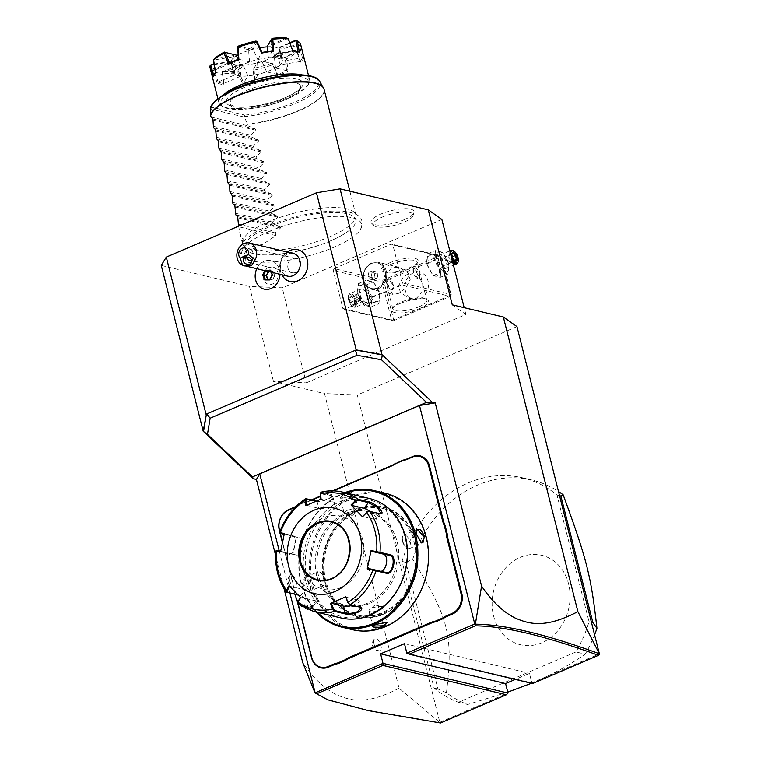 <?xml version="1.0" encoding="UTF-8"?>
<svg xmlns="http://www.w3.org/2000/svg" width="761" height="761" viewBox="0 0 761 761"><rect width="100%" height="100%" fill="white"/><g stroke="black" fill="none" stroke-linecap="round" stroke-linejoin="round"><path stroke-width="0.57" stroke-dasharray="3.81 2.85" d="M441.865 219.453L282.226 287.82L249.437 286.412L161.256 265.446M269.014 231.525A61.803 17.76 -14.2 0 1 336.039 216.371A61.803 17.76 -14.2 0 1 360.314 229.774A61.803 17.76 -14.2 0 1 334.412 247.068A61.803 17.76 -14.2 0 1 245.622 258.788A61.803 17.76 -14.2 0 1 269.014 231.525M404.253 219.672A22.155 6.364 165.8 0 0 413.955 212.595A22.155 6.364 165.8 0 0 403.758 208.704A22.155 6.364 165.8 0 0 380.804 214.098A22.155 6.364 165.8 0 0 371.644 223.306A22.155 6.364 165.8 0 0 404.253 219.672M516.957 326.612L357.318 394.988L439.877 722.541L399.078 688.191L324.528 393.57L273.484 381.432L306.264 382.85L282.226 287.82M249.437 286.412L273.484 381.432M284.072 588.757L275.577 555.188M399.078 688.191C365.784 705.628 350.26 700.367 336.999 694.926C324.757 689.038 313.342 678.279 302.764 662.66M289.608 580.472A6.583 3.034 66.8 0 0 295.125 587.463A6.583 3.034 66.8 0 0 296.562 582.127A6.583 3.034 66.8 0 0 290.036 575.563A6.583 3.034 66.8 0 0 289.608 580.472M373.993 643.911A6.583 3.034 66.8 0 0 379.511 650.902A6.583 3.034 66.8 0 0 380.957 645.566A6.583 3.034 66.8 0 0 374.422 639.012A6.583 3.034 66.8 0 0 373.993 643.911M357.318 394.988L324.528 393.57M440.105 722.141L508.006 693.062M406.85 653.138L531.844 682.855L529.437 673.352L515.302 679.402M532.605 683.521L531.844 682.855L599.744 653.775M575.953 651.93L458.398 702.27A116.956 98.15 103.4 0 1 434.074 688.068L402.036 561.447A116.956 98.15 103.4 0 1 522.588 477.794A116.956 98.15 103.4 0 1 556.995 495.078L589.033 621.699A116.956 98.15 103.4 0 1 575.953 651.93L585.228 654.137C569.96 664.781 553.437 673.904 535.668 681.495L531.482 683.254M452.281 304.857L465.913 314.474L306.264 382.85M465.913 314.474L464.191 307.691M334.117 268.604L391.335 244.1L392.876 244.947L402.493 282.959L401.646 284.823L344.429 309.327L342.888 308.481L333.27 270.469L334.117 268.604L382.85 280.191L440.067 255.686L391.335 244.1M389.803 262.792A19.006 5.46 165.8 0 0 382.688 271.211A19.006 5.46 165.8 0 0 409.913 267.568A19.006 5.46 165.8 0 0 417.837 262.317A19.006 5.46 165.8 0 0 410.493 258.131A19.006 5.46 165.8 0 0 389.803 262.792M342.888 308.481L391.62 320.067L382.003 282.055L333.27 270.469M382.003 282.055L441.19 257.228L441.228 256.2L440.067 255.686M382.85 280.191L382.812 281.218M367.744 290.15A10.873 5.023 66.8 0 0 376.048 301.613A10.873 5.023 66.8 0 0 379.244 292.88A10.873 5.023 66.8 0 0 370.94 281.418A10.873 5.023 66.8 0 0 367.744 290.15M391.62 320.067L393.161 320.914L344.429 309.327M393.161 320.914L450.379 296.41L401.646 284.823M400.105 303.515A19.006 5.46 -14.2 0 1 427.34 299.872A19.006 5.46 -14.2 0 1 420.215 308.291A19.006 5.46 -14.2 0 1 399.525 312.952A19.006 5.46 -14.2 0 1 392.181 308.766A19.006 5.46 -14.2 0 1 400.105 303.515M450.379 296.41L451.225 294.545L402.493 282.959M451.225 294.545L441.608 256.533L392.876 244.947M427.34 264.619A10.873 5.023 66.8 0 0 435.653 276.091A10.873 5.023 66.8 0 0 438.85 267.358A10.873 5.023 66.8 0 0 430.536 255.896A10.873 5.023 66.8 0 0 427.34 264.619M441.19 257.228L450.807 295.239L393.589 319.744L383.972 281.732M393.589 319.744L392.781 320.581M419.967 298.664A13.888 11.653 -76.6 0 0 428.481 284.652A13.888 11.653 -76.6 0 0 419.91 272.257A13.888 11.653 -76.6 0 0 413.432 272.876A13.888 11.653 -76.6 0 0 404.919 286.887A13.888 11.653 -76.6 0 0 413.489 299.282A13.888 11.653 -76.6 0 0 419.967 298.664M410.341 272.134L415.963 271.316L422.013 282.464L421.879 292.234L416.866 297.932L409.542 298.341L400.543 292.719L398.469 286.003L403.14 277.308L410.341 272.134M419.102 306.75A17.541 5.042 -14.2 0 1 392.809 308.852A17.541 5.042 -14.2 0 1 393.228 307.187A17.541 5.042 -14.2 0 1 400.533 302.336A17.541 5.042 -14.2 0 1 425.675 298.978A17.541 5.042 -14.2 0 1 426.826 300.243A17.541 5.042 -14.2 0 1 419.102 306.75M391.782 267.72L386.769 273.418L386.636 283.187L392.676 294.336L398.307 293.518L405.508 288.343L410.179 279.648L408.105 272.933L399.106 267.311L391.782 267.72M390.916 264.333A17.541 5.042 165.8 0 0 383.192 270.84A17.541 5.042 165.8 0 0 384.353 272.105A17.541 5.042 165.8 0 0 409.485 268.747A17.541 5.042 165.8 0 0 416.8 263.896A17.541 5.042 165.8 0 0 417.209 262.231A17.541 5.042 165.8 0 0 390.916 264.333M386.636 283.71L393.256 289.151L393.18 285.261L388.215 278.488L386.636 283.71M419.948 273.798L418.379 279.021L413.404 272.238L413.337 268.357L419.948 273.798M378.198 288.733A13.888 11.653 -76.6 0 0 386.712 274.721A13.888 11.653 -76.6 0 0 378.141 262.326A13.888 11.653 -76.6 0 0 371.663 262.945A13.888 11.653 103.4 0 0 363.149 276.956A13.888 11.653 103.4 0 0 371.72 289.351A13.888 11.653 103.4 0 0 378.198 288.733M377.589 287.905A13.099 10.996 103.4 0 1 371.482 288.486A13.099 10.996 103.4 0 1 363.397 276.795A13.099 10.996 103.4 0 1 371.435 263.572A13.099 10.996 103.4 0 1 377.542 262.992A13.099 10.996 103.4 0 1 385.627 274.683A13.099 10.996 103.4 0 1 377.589 287.905A13.099 10.996 103.4 0 1 371.511 288.486A13.099 10.996 103.4 0 1 363.425 276.804A13.099 10.996 103.4 0 1 371.463 263.582A13.099 10.996 -76.6 0 1 377.57 263.002A13.099 10.996 -76.6 0 1 385.656 274.692A13.099 10.996 -76.6 0 1 377.618 287.905M371.967 273.085L375.401 271.62L377.989 274.274L377.123 278.402L373.68 279.877L371.102 277.223L371.967 273.085L368.866 272.352L372.31 270.878L374.888 273.541L374.031 277.67L370.588 279.144L368.01 276.481L368.866 272.352M375.401 271.62L372.31 270.878M371.102 277.223L368.01 276.481M373.68 279.877L370.588 279.144M377.123 278.402L374.031 277.67M377.989 274.274L374.888 273.541M419.501 273.874A5.85 2.702 -113.2 0 1 417.076 278.279A5.85 2.702 -113.2 0 1 413.309 272.4A5.85 2.702 -113.2 0 1 413.147 269.099A5.85 2.702 -113.2 0 1 416.162 268.281A5.85 2.702 -113.2 0 1 419.501 273.874M387.083 283.634A5.85 2.702 66.8 0 0 390.422 289.228A5.85 2.702 66.8 0 0 393.437 288.409A5.85 2.702 66.8 0 0 393.275 285.109A5.85 2.702 66.8 0 0 389.508 279.23A5.85 2.702 66.8 0 0 387.083 283.634M440.286 277.327L441.104 267.32L434.788 255.61L427.644 253.908L426.816 263.924L433.133 275.634L440.286 277.327L448.086 273.989L448.904 263.981L442.588 252.272L435.444 250.569L434.617 260.576L440.942 272.286L448.086 273.989M441.104 267.32L448.904 263.981M434.788 255.61L442.588 252.272M433.133 275.634L440.942 272.286M426.816 263.924L434.617 260.576M427.644 253.908L435.444 250.569M448.381 263.277A10.873 5.023 66.8 0 0 440.077 251.815A10.873 5.023 66.8 0 0 436.881 260.538A10.873 5.023 66.8 0 0 445.185 272A10.873 5.023 66.8 0 0 448.381 263.277M438.764 260.985A7.306 3.377 66.8 0 0 445.508 268.623A7.306 3.377 66.8 0 0 446.498 262.83A7.306 3.377 66.8 0 0 439.753 255.192A7.306 3.377 66.8 0 0 438.764 260.985M449.998 251.615A7.306 3.377 -113.2 0 0 450.084 256.134A7.306 3.377 66.8 0 0 452.424 261.194M458.027 262.098A7.306 3.377 66.8 0 0 457.827 257.979A7.306 3.377 -113.2 0 0 453.109 250.626M451.33 256.876A6.583 3.034 66.8 0 1 451.073 255.972A6.583 3.034 -113.2 0 1 450.883 255.097M452.785 258.645L455.183 260.842M452.957 253.08L447.097 255.544L445.623 257.085L446.64 261.09L445.623 257.085L451.454 254.583L451.568 253.832L452.472 258.597L446.488 260.994L449.133 263.572L446.64 261.09L446.831 260.11L449.133 263.572L454.954 261.08L455.772 261.613M454.64 260.31L450.598 262.031L449.589 258.027L447.097 255.544L446.831 260.11L452.415 256.809M449.133 263.572L450.598 262.031L446.831 260.11M365.48 290.188L371.806 301.898L378.949 303.601L379.768 293.584L373.451 281.874L366.307 280.181L365.48 290.188L357.68 293.527L363.996 305.237L371.14 306.94L371.967 296.923L365.651 285.223L358.507 283.52L357.68 293.527M358.507 283.52L366.307 280.181M369.713 296.971A10.873 5.023 66.8 0 0 361.399 285.508A10.873 5.023 66.8 0 0 358.203 294.231A10.873 5.023 66.8 0 0 366.507 305.694A10.873 5.023 66.8 0 0 369.713 296.971M367.82 296.524A7.306 3.377 -113.2 0 1 366.831 302.317A7.306 3.377 -113.2 0 1 360.086 294.678A7.306 3.377 -113.2 0 1 361.075 288.885A7.306 3.377 -113.2 0 1 367.82 296.524M363.996 305.237L371.806 301.898M371.14 306.94L378.949 303.601M371.967 296.923L379.768 293.584M365.651 285.223L373.451 281.874M356.5 301.366A7.306 3.377 -113.2 0 1 355.511 307.168A7.306 3.377 -113.2 0 1 353.475 306.883A7.306 3.377 -113.2 0 1 348.766 299.53A7.306 3.377 66.8 0 1 348.557 295.401A7.306 3.377 66.8 0 1 349.756 293.727A7.306 3.377 66.8 0 1 356.5 301.366M352.79 306.493A6.583 3.034 -113.2 0 0 355.52 301.537A6.583 3.034 66.8 0 0 351.763 295.239A6.583 3.034 66.8 0 0 348.367 296.162A6.583 3.034 66.8 0 0 348.557 299.882A6.583 3.034 -113.2 0 0 352.79 306.493L353.475 306.883M355.026 303.677L353.256 305.522L350.269 302.545L349.052 297.732L350.821 295.886L353.798 298.864L355.13 302.926L353.665 304.457L351.173 301.984L350.155 297.97L351.63 296.429L354.122 298.911L355.026 303.677L355.13 302.926L360.961 300.424L359.763 297.399L359.487 301.965L360.961 300.424L360.105 296.505L357.461 293.936L351.63 296.429L350.821 295.886L351.63 296.429M353.798 298.864L359.943 296.41L359.763 297.399L359.943 296.41L357.461 293.936L359.763 297.399L355.986 295.468L350.155 297.97L349.052 297.732M350.269 302.545L357.004 299.482L359.763 297.399M353.256 305.522L353.665 304.457L353.256 305.522M357.461 293.936L355.986 295.468L357.004 299.482L359.487 301.965L353.665 304.457M289.931 593.133L279.277 551.05M294.992 594.331L293.955 590.232A30.117 25.275 -76.6 0 0 293.042 584.543L282.388 542.431M297.722 602.198A30.697 25.76 103.4 0 1 298.008 603.216L297.836 603.502A30.117 25.275 -76.6 0 0 297.627 602.702M297.836 603.502L298.017 604.205M332.595 490.845L320.543 496.001M311.306 499.958L310.06 500.491A30.117 25.275 -76.6 0 1 305.104 502.013L297.97 505.466A30.697 25.76 103.4 0 1 295.411 507.045M296.295 506.16A30.117 25.275 -76.6 0 0 298.093 505.009M279.782 532.139L280.096 533.385M263.011 275.644A8.951 7.515 -76.6 0 0 269.993 284.519A8.951 7.515 -76.6 0 0 278.155 275.625A8.951 7.515 -76.6 0 0 271.182 266.759A8.951 7.515 -76.6 0 0 263.011 275.644M288.999 250.978A16.361 13.727 -76.6 0 0 280.609 271.344A16.361 13.727 -76.6 0 0 282.93 276.49M256.771 268.814A14.621 12.271 103.4 0 1 270.954 260.7A14.621 12.271 103.4 0 0 255.22 274.94A14.621 12.271 -76.6 0 0 264.2 289.142M279.962 274.331A14.621 12.271 103.4 0 0 270.954 260.7L270.954 260.7A14.621 12.271 103.4 0 1 279.981 274.331M271.411 272.295L270.383 269.879L265.427 269.889L265.76 270.954M267.748 279.439L268.024 280.077L272.409 280.067L274.892 275.615L272.999 271.163L270.374 270.536L270.383 269.879L270.374 270.536L265.989 270.545L268.386 271.572M268.091 279.439L272.362 279.81L274.892 275.615L272.238 274.93M274.702 275.634L272.923 271.458L268.7 271.648M268.804 271.458L272.923 271.458M265.389 279.449L268.252 279.82M269.736 279.439L272.362 279.81M293.09 253.403A11.691 9.817 103.4 0 0 283.349 257.275A11.691 9.817 103.4 0 0 280.847 268.871A11.691 9.817 -76.6 0 0 287.677 276.157M245.974 252.956A4.385 3.491 20.1 0 1 246.136 251.777A4.385 3.491 20.1 0 1 247.886 250.017A4.385 3.491 20.1 0 1 252.148 250.312C249.589 249.304 247.534 250.188 245.974 252.956L246.25 257.189M251.577 260.1L253.166 258.084L253.223 253.565L252.148 250.312M256.505 252.757A7.306 6.136 -76.6 0 0 252.233 248.2A7.306 6.136 -76.6 0 0 246.145 250.616A7.306 6.136 -76.6 0 0 244.585 257.865A7.306 6.136 -76.6 0 0 248.857 262.421A7.306 6.136 -76.6 0 0 254.945 260.005A7.306 6.136 -76.6 0 0 256.505 252.757M287.991 268.186A7.306 6.136 -76.6 0 0 292.262 272.742A7.306 6.136 -76.6 0 0 298.341 270.326A7.306 6.136 -76.6 0 0 299.91 263.078A7.306 6.136 -76.6 0 0 295.639 258.521A7.306 6.136 -76.6 0 0 289.551 260.937A7.306 6.136 -76.6 0 0 287.991 268.186M404.443 643.635L529.437 673.352M439.877 722.541L440.524 722.95M326.25 699.197L367.306 710.108L439.097 722.379M282.493 541.918L293.204 584.267A30.697 25.76 103.4 0 1 294.136 590.013L295.239 594.389M279.915 531.749L280.352 533.451M305.104 502.013L297.97 505.466M311.896 500.101L309.889 500.957A30.697 25.76 103.4 0 1 304.885 502.498M333.47 490.864L320.581 496.381M298.008 603.216L298.302 604.415M324.215 581.49A56.428 47.353 103.4 0 1 356.966 509.385A56.428 47.353 103.4 0 1 416.238 542.079A56.428 47.353 103.4 0 1 383.487 614.184A56.428 47.353 103.4 0 1 324.215 581.49M416.077 542.355A55.848 46.868 -76.6 0 0 357.413 510.003A55.848 46.868 -76.6 0 0 325.004 581.356A55.848 46.868 -76.6 0 0 383.658 613.718A55.848 46.868 -76.6 0 0 416.077 542.355M357.651 510.954A54.821 46.002 -76.6 0 0 324.015 566.279A54.821 46.002 -76.6 0 0 357.86 615.192A54.821 46.002 -76.6 0 0 383.42 612.767A54.821 46.002 -76.6 0 0 417.057 557.442A54.821 46.002 -76.6 0 0 383.221 508.519A54.821 46.002 -76.6 0 0 357.651 510.954M356.576 510.698A54.821 46.002 -76.6 0 0 322.93 566.022A54.821 46.002 -76.6 0 0 356.776 614.936A54.821 46.002 -76.6 0 0 382.336 612.51A54.821 46.002 103.4 0 0 415.972 557.176A54.821 46.002 103.4 0 0 382.136 508.262A54.821 46.002 103.4 0 0 356.576 510.698M385.732 625.951A69.299 58.15 -76.6 0 0 425.96 537.409A69.299 58.15 -76.6 0 0 353.171 497.256A69.299 58.15 -76.6 0 0 312.952 585.799A69.299 58.15 -76.6 0 0 385.732 625.951M385.218 493.223A70.174 58.892 -76.6 0 0 352.505 496.334A70.174 58.892 -76.6 0 0 309.442 567.154A70.174 58.892 -76.6 0 0 352.762 629.766M351.344 496.058L354.797 493.956L351.601 492.472L342.983 494.07L340.253 498.084L351.173 496.524L354.474 494.136L343.43 494.688L340.3 497.723L340.957 498.407L351.173 496.524M344.781 492.624A70.174 58.892 -76.6 0 0 341.832 493.794A70.174 58.892 -76.6 0 0 316.376 612.101M372.833 626.141L376.134 623.925L386.655 622.213M302.26 583.735L307.035 591.154L310.964 590.317L310.612 585.723L306.017 577.675L302.26 583.735L303.04 583.601L310.117 591.107L311.106 589.661L310.783 585.447L306.559 578.037L304.362 577.666L303.04 583.601M352.314 515.425L345.399 513.922A7.306 2.102 -14.2 0 0 355.149 512.277A7.306 2.102 165.8 0 0 357.68 510.812A7.306 2.102 165.8 0 0 358.374 509.556A7.306 2.102 165.8 0 0 347.416 510.431A7.306 2.102 -14.2 0 0 344.2 513.142L340.3 497.723M345.399 513.922A7.306 2.102 -14.2 0 1 344.2 513.142M345.827 492.871A69.299 58.15 -76.6 0 0 341.565 494.498A69.299 58.15 -76.6 0 0 300.719 547.92A69.299 58.15 -76.6 0 0 317.423 612.348M369.19 603.644A48.247 40.485 103.4 0 1 346.693 605.785A48.247 40.485 103.4 0 1 316.909 562.731A48.247 40.485 103.4 0 1 346.512 514.046A48.247 40.485 103.4 0 1 369.009 511.906A48.247 40.485 103.4 0 1 398.793 554.95A48.247 40.485 103.4 0 1 369.19 603.644M367.487 603.235A48.247 40.485 103.4 0 1 344.99 605.375A48.247 40.485 103.4 0 1 315.216 562.331A48.247 40.485 103.4 0 1 344.819 513.646A48.247 40.485 103.4 0 1 367.306 511.506A48.247 40.485 103.4 0 1 397.09 554.55A48.247 40.485 103.4 0 1 367.487 603.235M370.236 614.098A59.938 50.302 -76.6 0 0 405.023 537.513A59.938 50.302 -76.6 0 0 342.07 502.783A59.938 50.302 -76.6 0 0 307.273 579.368A59.938 50.302 -76.6 0 0 370.236 614.098M369.58 498.522A61.403 51.529 -76.6 0 0 340.947 501.242A61.403 51.529 -76.6 0 0 303.278 563.207A61.403 51.529 -76.6 0 0 341.175 617.989M316.167 501.118L316.405 501.176C319.772 501.47 323.929 500.538 328.885 498.369L333.042 495.934L331.806 494.574L321.561 492.139L320.533 493.138M315.958 501.204L317.09 501.47C320.257 501.737 324.129 500.862 328.714 498.845L332.7 496.105L321.142 492.909M380.186 513.713L369.599 511.202M350.07 604.814L360.467 607.288M276.528 551.135L289.551 554.369L292.995 552.847L295.848 538.598L293.413 535.877L280.362 532.767M297.884 604.11L311.515 607.411L313.151 606.945L307.929 600.933L299.967 595.511L298.169 595.083M297.637 602.864L311.439 606.546L312.98 606.137L308.148 600.581L300.719 595.492L297.912 594.826M289.675 586.303L305.113 589.775A8.771 2.245 37.5 0 1 313.58 594.95A8.771 2.245 37.5 0 1 317.432 600.638A8.771 2.245 37.5 0 1 315.834 600.819L311.439 606.546L311.515 607.411M277.071 550.631L290.264 553.827L293.375 552.391L296.019 539.159L293.746 536.629L284.167 534.355M306.578 505.275L318.84 508.405A8.771 2.521 165.8 0 0 328.704 507.168A8.771 2.521 165.8 0 0 334.498 503.192A8.771 2.521 165.8 0 0 333.147 502.279L320.885 499.159M369.494 511.183A8.771 2.245 -142.5 0 1 376.295 519.202A8.771 2.245 -142.5 0 1 374.697 519.383L362.455 516.472M381.061 571.33A8.771 4.766 -78.9 0 1 380.015 571.34A8.771 4.766 -78.9 0 1 379.91 571.311L367.677 568.4M345.637 597.109L357.879 600.02A8.771 2.521 -14.2 0 1 359.23 600.933A8.771 2.521 -14.2 0 1 352.153 605.309M289.085 585.666L289.779 586.132M315.834 600.819L300.547 597.48M280.533 551.887L280.638 551.306M280.98 551.364L296.314 555.016A8.771 4.766 101.1 0 0 296.41 555.035A8.771 4.766 101.1 0 0 302.764 547.435A8.771 4.766 101.1 0 0 299.901 537.837L284.224 534.136M284.367 533.518L284.557 534.193M306.597 505.494L305.779 505.627M317.879 579.844L317.917 579.853A29.679 24.904 -76.6 0 0 317.917 579.853A29.679 24.904 -76.6 0 0 331.758 578.541A29.679 24.904 -76.6 0 0 348.976 540.624A29.679 24.904 -76.6 0 0 331.644 522.113A29.679 24.904 -76.6 0 0 331.625 522.103L331.644 522.113M300.443 560.762A37.574 31.534 -76.6 0 0 300.738 562.807A37.574 31.534 -76.6 0 0 301.385 565.823A37.574 31.534 -76.6 0 0 340.842 587.587A37.574 31.534 -76.6 0 0 362.655 539.587A37.574 31.534 -76.6 0 0 339.396 515.872A37.574 31.534 -76.6 0 0 308.633 529.599A37.574 31.534 -76.6 0 0 307.444 531.302M324.861 580.805L324.319 577.076L321.989 574.098A7.306 3.377 66.8 0 1 324.605 579.521A7.306 3.377 -113.2 0 1 324.861 580.805A7.306 3.377 -113.2 0 1 323.615 585.323A7.306 3.377 -113.2 0 1 316.871 577.685A7.306 3.377 66.8 0 1 317.86 571.882L304.362 577.666M321.989 574.098A7.306 3.377 66.8 0 0 317.86 571.882M374.992 605.014L381.898 606.527A7.306 2.102 -14.2 0 0 372.148 608.172A7.306 2.102 165.8 0 0 369.618 609.628A7.306 2.102 165.8 0 0 368.933 610.883A7.306 2.102 165.8 0 0 379.882 610.018A7.306 2.102 -14.2 0 0 383.106 607.297L387.007 622.726M381.898 606.527A7.306 2.102 -14.2 0 1 383.106 607.297M374.992 605.024L369.618 609.628M421.004 542.574L416.524 535.002L416.286 530.484M402.988 543.373L402.445 539.644A7.306 3.377 -113.2 0 0 402.702 540.928A7.306 3.377 66.8 0 0 405.318 546.35A7.306 3.377 66.8 0 0 409.447 548.567A7.306 3.377 66.8 0 0 410.436 542.764A7.306 3.377 -113.2 0 0 403.691 535.126L417.19 529.342M402.445 539.644A7.306 3.377 -113.2 0 1 403.691 535.126M507.768 692.13L467.682 704.477A116.956 98.15 103.4 0 1 446.45 692.719L437.936 688.99L405.898 562.369L412.69 559.287A116.956 98.15 103.4 0 1 477.337 485.185A116.956 98.15 103.4 0 1 531.863 480.001A116.956 98.15 103.4 0 1 558.736 491.692M458.398 702.27L467.682 704.477M594.807 634.246A116.956 98.15 103.4 0 1 585.228 654.137M589.033 621.699L591.792 622.355M556.995 495.078L559.754 495.734M402.036 561.447L405.898 562.369M434.074 688.068L437.936 688.99M541.918 642.722A45.964 38.573 103.4 0 1 493.632 616.087A45.964 38.573 103.4 0 1 520.315 557.347A45.964 38.573 103.4 0 1 568.6 583.982A45.964 38.573 103.4 0 1 541.918 642.722M446.45 692.719C453.214 634.94 449.161 618.931 412.69 559.287M330.559 240.904A57.189 16.428 165.8 0 0 349.118 230.516A57.189 16.428 165.8 0 0 355.882 221.013A57.189 16.428 165.8 0 0 327.021 212.719A57.189 16.428 165.8 0 0 270.041 226.521A57.189 16.428 165.8 0 0 245.356 248.98A57.189 16.428 165.8 0 0 255.829 254.126A57.189 16.428 165.8 0 0 330.559 240.904M330.112 236.604A58.473 16.799 -14.2 0 1 242.987 244.852A58.473 16.799 -14.2 0 1 242.474 243.596A58.473 16.799 -14.2 0 1 268.224 221.889A58.473 16.799 -14.2 0 1 355.863 214.906A58.473 16.799 -14.2 0 1 356.005 216.257A58.473 16.799 -14.2 0 1 330.112 236.604M235.796 214.83L272.923 223.658L280.219 226.826L280.514 227.986L275.263 232.895L275.948 235.606L262.678 244.395L252.481 246.44L244.814 242.892L239.886 233.342L238.65 226.122M272.923 223.658L272.514 222.041L277.765 217.123L277.48 215.972L270.174 212.795L269.765 211.178L275.016 206.26L274.731 205.109L267.425 201.941L267.016 200.314L272.267 195.406L271.981 194.245L264.676 191.078L264.267 189.46L269.527 184.543L269.232 183.391L261.927 180.214L261.518 178.597L266.778 173.679L266.483 172.528L259.178 169.361L258.769 167.734L264.029 162.825L263.734 161.665L256.438 158.497L256.019 156.88L261.28 151.962L260.985 150.811L253.689 147.634L253.28 146.017L258.531 141.099L258.236 139.948L250.94 136.78L250.531 135.154L255.782 130.245L255.487 129.094L248.191 125.917L247.82 124.471A58.473 16.799 165.8 0 0 298.341 111.077A58.473 16.799 165.8 0 0 324.091 89.379M210.721 108.747L211.853 107.301L244.842 115.149L244.281 117.08L247.82 124.471M211.063 117.089L248.191 125.917M295.097 82.635A36.547 10.502 165.8 0 0 253.984 87.772A36.547 10.502 165.8 0 0 229.87 104.362A36.547 10.502 165.8 0 0 235.501 108.157A36.547 10.502 165.8 0 0 276.614 103.03A36.547 10.502 165.8 0 0 300.728 86.431A36.547 10.502 165.8 0 0 295.097 82.635M240.628 86.982A45.318 13.023 -14.2 0 1 289.979 75.872A45.318 13.023 -14.2 0 1 307.482 85.86A45.318 13.023 -14.2 0 1 288.59 98.388A45.318 13.023 -14.2 0 1 223.658 107.073A45.318 13.023 -14.2 0 1 240.628 86.982M302.45 74.997A46.782 13.441 -14.2 0 1 309.622 79.848A46.782 13.441 -14.2 0 1 308.519 84.29A46.782 13.441 -14.2 0 1 289.018 97.208A46.782 13.441 -14.2 0 1 221.993 106.179A46.782 13.441 -14.2 0 1 218.911 102.802A46.782 13.441 -14.2 0 1 222.916 95.125M286.659 58.825L285.537 58.217L285.584 57.246L275.016 54.735A25.988 7.467 165.8 0 0 276.538 53.708L295.534 50.549L297.323 51.643A46.782 13.441 165.8 0 1 286.659 58.825L287.962 71.334A46.782 13.441 -14.2 0 1 283.044 73.589A46.782 13.441 -14.2 0 1 277.67 75.739L272.676 64.809A46.782 13.441 165.8 0 1 254.174 70.126L253.318 69.422L257.522 62.44L258.302 74.274L254.155 81.313L243.558 83.073L247.924 75.995A25.142 7.22 -14.2 0 1 240.961 76.148L223.877 83.501A45.907 13.194 -14.2 0 1 217.979 82.102L217.151 83.101A46.782 13.441 165.8 0 0 223.839 84.69L222.374 73.17A46.782 13.441 165.8 0 0 237.879 72.828L242.902 84.271A46.782 13.441 165.8 0 0 254.906 82.274L254.174 70.126M297.323 51.643L301.08 62.507A46.782 13.441 165.8 0 0 303.639 58.264L300.795 45.888A46.782 13.441 165.8 0 0 300.69 44.557M209.988 67.51A46.782 13.441 165.8 0 0 213.299 71.011L217.151 83.101M223.839 84.69L223.877 83.501M298.188 51.681L280.99 59.006A25.142 7.22 -14.2 0 1 282.464 60.718A25.142 7.22 -14.2 0 1 282.521 61.175L302.536 57.817L300.272 61.565L280.314 64.847A25.142 7.22 -14.2 0 1 275.52 68.071L286.735 70.678A45.907 13.194 -14.2 0 1 277.651 74.568L266.616 71.886A25.142 7.22 -14.2 0 1 258.302 74.274M272.609 50.702L268.243 57.788A25.142 7.22 -14.2 0 1 275.206 57.636L292.291 50.283A45.907 13.194 -14.2 0 1 292.595 50.321M238.516 59.215L249.551 61.898A25.142 7.22 -14.2 0 1 257.865 59.51L262.012 52.471M215.468 72.714L235.853 68.937A25.142 7.22 -14.2 0 1 240.647 65.712L229.432 63.106M217.979 82.102L235.187 74.778A25.142 7.22 -14.2 0 1 233.713 73.056A25.142 7.22 -14.2 0 1 233.646 72.599L213.641 75.957L214.659 73.798M237.822 75.567A24.856 7.144 -14.2 0 1 233.988 72.989A24.856 7.144 -14.2 0 1 250.388 61.708A24.856 7.144 -14.2 0 1 278.345 58.217A24.856 7.144 -14.2 0 1 282.179 60.794A24.856 7.144 -14.2 0 1 265.779 72.076A24.856 7.144 -14.2 0 1 237.822 75.567M222.374 73.17L222.393 72.076L239.401 64.932L240.961 76.148M223.896 83.453L222.45 72.19M222.393 72.076L239.591 64.324L239.401 64.932M239.591 64.324A25.988 7.467 165.8 0 0 241.808 64.266L237.755 70.982A45.318 13.023 -14.2 0 1 223.296 71.296M237.755 70.982L238.478 71.724L237.879 72.828M243.558 83.073L242.902 84.271M247.924 75.995L243.025 64.847L238.811 71.829L243.691 83.025M254.906 82.274L254.155 81.313M254.069 81.303L253.318 69.422M253.48 69.241L257.522 62.44M258.264 61.536A25.988 7.467 165.8 0 0 260.899 60.775L271.477 63.287A45.318 13.023 -14.2 0 1 254.222 68.243M271.477 63.287L272.676 63.724L272.676 64.809M277.651 74.568L277.67 75.739M266.616 71.886L261.851 61.194L272.847 63.81L277.689 74.511M287.962 71.334L286.735 70.678M285.537 58.217L274.283 55.867L275.52 68.071M286.593 70.706L285.28 58.483M295.534 50.549A45.318 13.023 -14.2 0 1 285.584 57.246M300.272 61.565L301.08 62.507M280.314 64.847L276.776 54.193L296.543 50.911L300.205 61.546M303.639 58.264L302.536 57.817M300.795 45.888L299.796 45.47L279.867 49.075L282.521 61.175M302.412 57.874L299.625 45.784M299.796 45.47L299.035 44.737L280.038 47.895L279.867 49.075M295.943 40.285A45.318 13.023 -14.2 0 1 299.035 44.737M287.896 38.469L270.992 46.021L275.206 57.636M292.272 50.331L287.943 38.763M237.546 47.134L248.543 49.75L249.551 61.898M248.771 50.388A25.142 7.22 -14.2 0 1 253.042 49.161L257.865 59.51M257.075 41.532L253.042 49.161M255.772 41.104L251.729 47.81L252.871 48.514M251.729 47.81A25.988 7.467 165.8 0 0 249.085 48.571L238.516 46.06M248.543 49.75L249.085 48.571M267.729 51.415L268.243 57.788M267.349 46.782A25.142 7.22 -14.2 0 1 270.926 46.706M286.688 38.05L270.393 45.023L270.992 46.021M270.393 45.023A25.988 7.467 165.8 0 0 268.186 45.08L272.229 38.364M267.368 46.098L268.186 45.08M289.96 43.272L279.068 47.943L280.99 59.006M278.878 48.599A25.142 7.22 -14.2 0 1 279.668 49.712M280.038 47.895A25.988 7.467 165.8 0 0 279.553 47.201L289.789 42.825M279.068 47.943L279.553 47.201M276.624 54.763A25.142 7.22 -14.2 0 1 274.169 56.419M275.016 54.735L274.283 55.867M276.776 54.193L276.538 53.708M261.898 61.679A25.142 7.22 -14.2 0 1 257.627 62.897M261.851 61.194L260.899 60.775M243.33 65.275A25.142 7.22 -14.2 0 1 239.753 65.351M243.025 64.847L241.808 64.266M215.896 72.219L215.496 72.913M235.853 68.937L233.617 56.752L213.851 60.043L215.962 72.238M212.947 77.146L213.641 75.957M213.755 75.91L213.622 75.434M213.974 64.105L229.946 61.451A25.988 7.467 165.8 0 0 230.431 62.145L214.145 69.118A45.318 13.023 -14.2 0 1 210.949 64.609M214.145 69.118L213.299 71.011M235.187 74.778L231.325 63.011L214.374 70.269L218.122 82.083M231.791 63.467A25.142 7.22 -14.2 0 1 231.639 63.315A25.142 7.22 -14.2 0 1 231.002 62.345L233.646 72.599M214.06 64.618L230.526 61.879L231.002 62.345M229.946 61.451L230.526 61.879M231.325 63.011L230.431 62.145L231.325 63.011M238.041 59.396L240.647 65.712M234.046 57.294A25.142 7.22 -14.2 0 1 236.509 55.639M234.968 54.611A25.988 7.467 165.8 0 0 233.446 55.639L214.45 58.797M233.617 56.752L233.446 55.639M282.179 60.794L279.43 49.931A24.856 7.144 165.8 0 1 263.03 61.222A24.856 7.144 165.8 0 1 235.073 64.714A24.856 7.144 -14.2 0 1 231.239 62.126A24.856 7.144 -14.2 0 1 236.557 55.753M238.136 54.849A24.856 7.144 -14.2 0 1 259.939 47.753M267.349 46.887A24.856 7.144 -14.2 0 1 275.606 47.353A24.856 7.144 165.8 0 1 279.43 49.931M213.403 126.326L250.531 135.154M213.812 127.953L250.94 136.78M216.143 137.189L253.28 146.017M216.562 138.816L253.689 147.634M218.892 148.053L256.019 156.88M219.301 149.67L256.438 158.497M221.641 158.906L258.769 167.734M222.05 160.533L259.178 169.361M224.39 169.77L261.518 178.597M224.799 171.396L261.927 180.214M227.139 180.633L264.267 189.46M227.549 182.25L264.676 191.078M229.889 191.487L267.016 200.314M230.298 193.113L267.425 201.941M232.638 202.35L269.765 211.178M233.047 203.977L270.174 212.795M235.387 213.213L272.514 222.041M238.136 224.067L275.263 232.895M275.948 235.606L238.821 226.778M382.393 217.028A20.471 5.879 -14.2 0 1 403.587 212.043A20.471 5.879 -14.2 0 1 413.014 215.639A20.471 5.879 -14.2 0 1 404.043 222.174A20.471 5.879 -14.2 0 1 373.927 225.532A20.471 5.879 -14.2 0 1 382.393 217.028M452.928 253.052L451.454 254.583M265.427 269.889L264.942 270.754M271.087 272.219L270.374 270.536M342.983 494.07L343.43 494.688M331.806 494.574L331.387 495.344L333.147 502.279M379.844 513.646L379.092 513.656L374.697 519.383M360.314 607.249L359.63 606.945L357.879 600.02M286.621 592.343A61.403 51.529 103.4 0 1 276.214 551.202L276.823 550.631M280.409 533.461L280.067 532.71A61.403 51.529 103.4 0 1 306.15 498.74M313.913 611.511A61.403 51.529 103.4 0 1 298.169 604.234L298.093 603.368M299.967 595.511L300.719 595.492L305.113 589.775M289.551 554.369L290.169 553.808L296.314 555.016M293.413 535.877L293.746 536.629L299.901 537.837M316.405 501.176L317.09 501.47L318.84 508.405M328.885 498.369L328.714 498.845M323.815 88.58A58.426 16.79 -14.2 0 1 247.686 124.11M244.176 116.699A56.419 16.209 165.8 0 0 299.244 101.784A56.419 16.209 165.8 0 0 319.753 81.351M244.281 117.08L210.721 109.099M244.842 115.149A55.001 15.8 165.8 0 0 316.814 87.848A55.001 15.8 165.8 0 0 273.228 77.489A55.001 15.8 165.8 0 0 211.853 107.301M296.8 78.897A39.477 11.339 165.8 0 0 243.729 87.715A39.477 11.339 165.8 0 0 232.428 106.464A39.477 11.339 165.8 0 0 285.499 97.646A39.477 11.339 165.8 0 0 296.8 78.897M255.487 129.094L212.909 118.963M255.782 130.245L213.194 120.114M258.236 139.948L215.658 129.827M258.531 141.099L215.943 130.978M260.985 150.811L218.407 140.69M261.28 151.962L218.692 141.841M263.734 161.665L221.147 151.544M264.029 162.825L221.441 152.695M266.483 172.528L223.896 162.407M266.778 173.679L224.191 163.558M269.232 183.391L226.645 173.27M269.527 184.543L226.94 174.421M271.981 194.245L229.394 184.124M272.267 195.406L229.689 185.275M274.731 205.109L232.143 194.987M275.016 206.26L232.438 196.138M277.48 215.972L234.892 205.851M277.765 217.123L235.178 207.002M280.219 226.826L237.641 216.704M280.514 227.986L237.927 217.855M419.91 272.257L415.963 271.316M413.489 299.282L409.542 298.341M392.809 308.852L383.192 270.84M393.228 307.187L392.181 308.766M425.675 298.978L427.34 299.872M426.826 300.243L417.209 262.231M416.8 263.896L417.837 262.317M384.353 272.105L382.688 271.211M399.106 267.311L378.141 262.326M392.676 294.336L371.72 289.351M417.076 278.279L418.379 279.021M413.147 269.099L413.337 268.357M393.437 288.409L393.256 289.151M389.508 279.23L388.215 278.488M445.508 268.623L453.442 265.228M439.753 255.192L449.818 250.873M446.412 260.88L445.756 258.264M366.831 302.317L355.511 307.168M361.075 288.885L349.756 293.727M348.367 296.162L348.557 295.401M354.854 303.411L353.732 298.978L351.04 296.295M353.465 304.6L354.949 303.04M360.838 299.244L360.172 296.628M270.269 270.45L271.011 272.2M287.287 252.024A17.541 17.541 0 0 0 281.874 274.778M243.396 259.244L246.136 251.777M251.634 262.26L253.166 258.084M292.262 272.742L248.857 262.421M295.639 258.521L252.233 248.2M357.86 615.192L356.776 614.936M383.221 508.519L382.136 508.262M387.054 622.355L386.35 622.032M372.51 626.493L372.966 625.837M340.253 498.084L340.957 498.407M354.797 493.956L354.341 494.612M358.374 509.556L354.474 494.136M352.324 515.425L357.68 510.812M344.99 605.375L346.693 605.785M367.306 511.506L369.009 511.906M380.624 513.742L379.825 513.751M360.866 607.43L360.143 607.116M295.848 538.598L296.019 539.159M333.042 495.934L332.567 496.591M332.7 496.105L334.498 503.192M380.795 513.342L376.295 519.202M361.018 608.02L359.23 600.933M313.151 606.945L312.98 606.137M312.933 606.498L317.432 600.638M290.264 553.827L296.41 555.035M300.081 558.964L300.738 562.807M306.312 532.738L308.633 529.599M306.017 577.675L306.559 578.037M310.964 590.317L311.106 589.661M323.615 585.323L310.117 591.107M368.933 610.883L372.833 626.313M416.343 530.132L416.2 530.788M421.29 542.774L420.738 542.412M409.447 548.567L422.945 542.783M402.988 543.383L405.318 546.35M522.588 477.794L531.863 480.001M290.036 575.563A6.963 6.963 0 0 0 295.125 587.463M374.422 639.012A6.963 6.963 0 0 0 379.511 650.902M255.829 254.126C271.658 257.294 307.368 251.082 330.816 240.733C338.712 237.327 344.809 233.922 349.118 230.516M245.622 258.788C236.414 252.633 240.685 245.584 241.77 244.015C246.136 237.565 254.992 231.525 268.338 225.874C296.2 213.613 337.722 207.563 352.41 213.109C361.532 215.458 364.167 221.013 360.314 229.774M245.356 248.98L242.987 244.852M355.882 221.013L356.005 216.257M355.863 214.906L349.86 191.201M242.474 243.596L239.886 233.342M229.87 104.362L233.789 106.34C244.776 109.479 275.748 103.448 291.054 94.802C304.286 86.773 299.815 86.374 300.728 86.431M307.482 85.86L308.519 84.29M308.557 75.662L309.622 79.848M217.855 98.616L218.911 102.802M280.4 52.576L282.464 60.718M231.648 64.913L233.713 73.056M231.639 63.315L230.697 62.402M233.988 72.989L231.239 62.126M223.658 107.073L221.993 106.179M413.014 215.639L413.955 212.595M373.927 225.532L371.644 223.306"/><path stroke-width="1.14" d="M481.57 586.084C492.148 601.694 503.554 612.453 515.787 618.341C529.028 623.773 544.524 629.071 577.884 611.616L599.364 653.737C546.255 634.293 504.914 624.458 475.368 624.22L481.57 586.084L435.216 402.864L432.153 402.141L426.474 402.379L252.433 476.909L253.346 478.717L203.206 431.221L161.256 265.446L166.279 257.113L316.471 192.79L340.062 188.871L428.243 209.836L441.865 219.453L464.191 307.691M253.346 478.717L256.409 479.44L259.758 473.884L419.492 405.48L435.216 402.864M515.302 679.402L505.599 683.559L508.006 693.062L506.379 694.745L382.926 665.399L383.002 663.345L315.016 692.89L302.764 662.66L284.072 588.757M275.577 555.188L256.409 479.44M599.364 653.737L516.957 326.612L503.335 316.995L452.281 304.857L428.243 209.836M577.884 611.616L503.335 316.995M340.062 188.871L382.012 354.645L432.153 402.141M452.424 261.194A7.306 3.377 66.8 0 0 456.828 263.772A7.306 3.377 66.8 0 0 458.027 262.098L458.217 261.346A6.583 3.034 66.8 0 0 458.036 257.627A6.583 3.034 -113.2 0 0 453.794 251.016L453.109 250.626A7.306 3.377 -113.2 0 0 451.073 250.34A7.306 3.377 -113.2 0 0 449.998 251.615M450.883 255.097A6.583 3.034 -113.2 0 1 453.794 251.016M451.33 256.876A6.583 3.034 66.8 0 0 455.097 262.459A6.583 3.034 66.8 0 0 458.217 261.346M452.785 258.645L455.772 261.613L457.532 259.777L456.315 254.964L453.337 251.986L451.568 253.832L452.472 258.597M451.568 253.832L451.454 254.583L451.568 253.832M453.337 251.986L452.928 253.052L453.337 251.986M456.315 254.964L455.411 255.525L452.957 253.08M457.532 259.777L456.429 259.539L455.411 255.525L452.415 256.809M455.772 261.613L454.954 261.08L455.772 261.613M454.64 260.31L456.429 259.539L455.183 260.842M419.492 405.48L474.788 624.039L475.368 624.22M599.716 654.089L598.46 655.316C545.513 635.958 504.457 626.141 475.273 625.846L409.152 654.165L532.605 683.521L598.46 655.316M475.292 624.267L475.273 625.846M315.064 692.443L289.931 593.133M279.277 551.05L259.758 473.884M474.788 624.039L406.85 653.138L404.443 643.635L380.605 653.842L505.599 683.559M508.006 693.062L383.002 663.345L380.605 653.842M294.992 594.331L296.124 597.889A30.697 25.76 103.4 0 1 297.722 602.198M297.627 602.702A30.117 25.275 -76.6 0 0 295.972 598.213M298.017 604.205L311.582 657.827A16.086 13.498 103.4 0 0 328.476 667.14L333.27 665.085A30.117 25.275 -76.6 0 1 338.217 663.573L345.228 660.567L344.733 659.968A30.697 25.76 103.4 0 1 349.461 657.342L430.564 622.612A30.697 25.76 103.4 0 1 435.568 621.071L442.483 618.113A30.697 25.76 103.4 0 1 447.211 615.487L451.996 613.433A15.496 13.004 -76.6 0 0 460.995 593.628L447.249 539.302A30.697 25.76 103.4 0 1 446.327 533.566L444.329 525.689A30.697 25.76 103.4 0 1 442.455 520.353L428.7 466.027A15.496 13.004 -76.6 0 0 412.424 457.047L407.639 459.102A30.697 25.76 103.4 0 1 402.636 460.643L395.72 463.601A30.697 25.76 103.4 0 1 390.992 466.227L333.47 490.864M349.461 657.342L349.908 657.961A30.117 25.275 -76.6 0 0 345.228 660.567M349.908 657.961L431.011 623.23A30.117 25.275 -76.6 0 1 435.967 621.708L442.978 618.703L442.483 618.113M447.211 615.487L447.658 616.106A30.117 25.275 -76.6 0 0 442.978 618.703M447.658 616.106L452.443 614.051A16.086 13.498 103.4 0 0 461.784 593.504L448.029 539.168A30.117 25.275 -76.6 0 1 447.126 533.49L445.099 525.499L444.329 525.689M442.455 520.353L443.235 520.22A30.117 25.275 -76.6 0 0 445.099 525.499M443.235 520.22L429.489 465.894A16.086 13.498 103.4 0 0 412.595 456.581L407.81 458.626A30.117 25.275 -76.6 0 1 402.854 460.148L395.72 463.601M390.992 466.227L391.164 465.761A30.117 25.275 -76.6 0 0 395.844 463.154M391.164 465.761L332.595 490.845M320.543 496.001L311.306 499.958M295.411 507.045A30.697 25.76 103.4 0 1 293.251 508.091L293.423 507.616A30.117 25.275 -76.6 0 0 296.295 506.16M293.423 507.616L288.628 509.67A16.086 13.498 103.4 0 0 279.297 530.217L279.782 532.139M280.096 533.385L282.388 542.431M203.206 431.221L206.412 414.06L203.501 431.506L207.458 434.312L252.433 476.909M206.412 414.06L356.234 349.898L382.012 354.645M207.458 434.312L210.141 418.198L206.897 414.25M166.279 257.113L206.031 414.222M316.471 192.79L356.234 349.898M281.874 274.778A17.541 17.541 0 0 0 282.93 276.49A16.361 13.727 -76.6 0 0 300.205 279.496A16.361 13.727 -76.6 0 0 307.292 259.92A16.361 13.727 -76.6 0 0 288.999 250.978A17.541 17.541 0 0 0 287.287 252.024M355.853 350.06L382.307 354.93L381.499 359.772L357.052 355.282L355.549 350.593M381.499 359.772L426.474 402.379M210.141 418.198L357.052 355.282M256.771 268.814A14.621 12.271 103.4 0 0 255.201 274.93A14.621 12.271 -76.6 0 0 264.191 289.142A14.621 12.271 -76.6 0 0 264.21 289.142A14.621 12.271 -76.6 0 0 279.953 274.911A14.621 12.271 103.4 0 0 279.981 274.331M279.962 274.331A14.621 12.271 103.4 0 1 279.934 274.902A14.621 12.271 -76.6 0 1 264.191 289.142L264.191 289.142M272.524 274.911L269.717 279.953L272.524 274.911L271.411 272.295M264.942 270.754L262.612 274.921L264.752 279.953L269.679 279.449L265.351 279.449M269.717 279.953L264.752 279.953L265.389 279.449L263.496 274.997L262.612 274.921M268.7 271.648L266.474 275.644L268.091 279.439M268.386 271.572L266.122 275.625L267.748 279.439M265.76 270.954L263.496 274.997L266.474 275.644M249.465 243.035A11.691 9.817 103.4 0 0 239.734 246.906A11.691 9.817 103.4 0 0 237.232 258.502A11.691 9.817 103.4 0 0 242.521 265.256L287.677 276.157A11.691 9.817 -76.6 0 0 297.418 272.295A11.691 9.817 -76.6 0 0 299.92 260.7A11.691 9.817 103.4 0 0 293.09 253.403L249.465 243.035A11.691 9.817 103.4 0 1 256.305 250.331A11.691 9.817 103.4 0 1 255.135 259.853L248.486 254.621A5.85 4.908 -76.6 0 0 245.679 248.21A5.85 4.908 -76.6 0 0 239.553 250.835A5.85 4.908 -76.6 0 0 240.229 258.16L248.486 254.621M242.521 265.256L240.229 258.16M244.671 265.941L251.672 265.342L255.135 259.853M249.884 264.019A4.385 3.491 20.1 0 1 244.975 263.316A4.385 3.491 20.1 0 1 243.396 259.244A4.385 3.491 20.1 0 1 245.147 257.484A4.385 3.491 20.1 0 1 250.065 258.188A4.385 3.491 20.1 0 1 251.634 262.26A4.385 3.491 20.1 0 1 249.884 264.019M246.079 256.628C247.487 259.91 249.218 261.118 251.263 260.252L251.577 260.1M315.044 692.89L327.763 699.797L368.724 710.688L440.524 722.95L506.379 694.745M382.926 665.399L316.804 693.718M406.85 653.138L409.152 654.165M315.016 692.89L327.763 699.797M293.251 508.091L288.457 510.136A15.496 13.004 -76.6 0 0 279.458 529.941L279.915 531.749M280.352 533.451L282.493 541.918M320.581 496.381L311.896 500.101M402.854 460.148L402.636 460.643M447.126 533.49L446.327 533.566M435.967 621.708L435.568 621.071M338.217 663.573L337.817 662.936L344.733 659.968M298.302 604.415L311.753 657.542A15.496 13.004 -76.6 0 0 328.029 666.522L332.823 664.477A30.697 25.76 103.4 0 1 337.817 662.936M295.239 594.389L296.124 597.889M316.376 612.101A70.174 58.892 -76.6 0 0 342.089 627.226L352.762 629.766A70.174 58.892 -76.6 0 0 385.475 626.655A70.174 58.892 -76.6 0 0 428.538 555.834A70.174 58.892 -76.6 0 0 385.218 493.223L374.545 490.683A70.174 58.892 -76.6 0 0 344.781 492.624M342.089 627.226A70.174 58.892 -76.6 0 0 374.802 624.115A70.174 58.892 -76.6 0 0 417.865 553.295A70.174 58.892 -76.6 0 0 374.545 490.683M375.963 624.391L387.054 622.355L384.315 626.379L375.706 627.977L372.51 626.493L375.963 624.391M425.047 536.714L421.29 542.774L416.695 534.726L416.343 530.132L420.272 529.295L425.047 536.714L424.257 536.838L422.945 542.783L421.004 542.574M386.655 622.213L387.007 622.726L383.867 625.761L372.833 626.141M317.423 612.348A69.299 58.15 -76.6 0 0 374.136 623.192A69.299 58.15 -76.6 0 0 414.926 537.066A69.299 58.15 -76.6 0 0 345.827 492.871M360.467 607.288L361.018 608.02L357.29 611.787C352.6 613.356 348.614 613.785 345.323 613.071L335.078 610.636L334.659 611.406L332.709 609L330.512 603.368L345.817 596.814L348.005 602.455L350.07 604.814L360.314 607.249C362.93 608.372 362.065 610.084 357.737 612.405C352.676 614.108 348.405 614.593 344.914 613.842L334.659 611.406A61.403 51.529 103.4 0 1 313.913 611.511L341.175 617.989A61.403 51.529 -76.6 0 0 369.798 615.269A61.403 51.529 -76.6 0 0 407.477 553.304A61.403 51.529 -76.6 0 0 369.58 498.522L342.307 492.034A61.403 51.529 103.4 0 1 358.05 499.311L368.295 501.746C374.716 502.222 387.092 514.969 379.844 513.646L368.59 511.202L366.612 512.286L362.512 516.776L351.04 504.962L355.311 500.671L358.05 499.311L358.127 500.177L368.372 502.612L377.228 507.254L380.795 513.342L380.186 513.713M380.624 513.742L379.844 513.646M366.612 512.286L369.599 511.202A61.403 51.529 103.4 0 1 380.005 552.353L390.26 554.788C397.404 555.749 393.313 575.563 386.398 573.28L372.871 570.065L373.175 569.513L367.677 568.4L367.23 568.924L371.064 550.555L380.005 552.353L379.397 552.914L389.642 555.349C396.376 556.31 392.59 574.641 386.065 572.519L373.175 569.513M360.314 607.249L360.866 607.43M321.199 492.129C328.324 490.436 335.363 490.407 342.307 492.034A61.403 51.529 103.4 0 0 321.561 492.139L320.619 492.776L320.362 494.26L320.904 499.368M321.142 492.909L320.362 494.26L321.142 492.909M280.067 532.71L280.362 532.767A59.234 49.712 103.4 0 1 305.228 500.386L305.779 505.627L321.085 499.073L320.524 493.832A59.234 49.712 103.4 0 1 355.311 500.671L355.891 501.242L358.127 500.177M362.512 516.776L366.773 512.486A59.234 49.712 103.4 0 1 376.705 551.706L376.752 552.343L379.397 552.914M386.065 572.529L386.398 573.28M367.23 568.924L372.871 570.065A59.234 49.712 103.4 0 1 348.005 602.455L350.07 604.814A61.403 51.529 103.4 0 0 376.153 570.836L375.81 570.084M306.597 505.494L306.055 500.386L305.228 500.386L306.15 498.74L316.167 501.118M298.169 595.083L286.184 592.058C278.222 580.243 274.75 566.584 275.767 551.059L276.462 550.536M297.912 594.826L287.373 592.324L287.211 590.698L289.779 586.132M287.373 592.324L286.621 592.343L286.45 590.355L287.211 590.698M284.167 534.355L280.409 533.461L280.362 532.767L284.367 533.518L280.533 551.887L276.214 551.202L276.823 550.631M280.409 533.461L284.557 534.193M280.048 533.366L279.62 532.595C284.899 517.937 293.565 506.674 305.608 498.807L315.958 501.204M306.055 500.386L306.835 499.035M334.745 591.63A43.862 36.804 -76.6 0 0 360.2 535.582A43.862 36.804 -76.6 0 0 314.131 510.174A43.862 36.804 -76.6 0 0 288.676 566.213A43.862 36.804 -76.6 0 0 334.745 591.63M351.04 504.962L351.734 505.428L355.891 501.242M351.734 505.428L363.977 508.338A8.771 2.245 -142.5 0 1 369.494 511.183M371.064 550.555L371.254 551.23L376.752 552.343M371.254 551.23L383.496 554.141A8.771 4.766 -78.9 0 1 386.531 562.807A8.771 4.766 -78.9 0 1 381.061 571.33M345.817 596.814L347.777 602.598M352.153 605.309A8.771 2.521 -14.2 0 1 343.572 606.146L331.33 603.235L333.47 608.724L335.078 610.636M276.528 551.135A59.234 49.712 103.4 0 0 286.45 590.355L289.085 585.666L300.547 597.48L297.922 602.17A59.234 49.712 103.4 0 0 332.709 609L333.47 608.724M330.512 603.368L331.33 603.235M300.5 597.176L297.932 601.742L297.884 604.11L313.913 611.511M297.932 601.742L298.093 603.368L297.932 601.742M280.98 551.364L277.071 550.631M317.879 579.844C322.455 580.909 327.04 580.472 331.625 578.541C355.454 570.075 355.311 525.937 331.606 522.103A29.679 24.904 -76.6 0 0 317.775 523.416A29.679 24.904 -76.6 0 0 299.558 553.371A29.679 24.904 -76.6 0 0 317.879 579.844A29.679 24.904 -76.6 0 0 331.72 578.531A29.679 24.904 -76.6 0 0 349.927 548.576A29.679 24.904 -76.6 0 0 331.606 522.103A29.679 24.904 -76.6 0 0 317.813 523.425A29.679 24.904 -76.6 0 0 306.312 532.738A29.679 24.904 -76.6 0 0 300.081 558.964A29.679 24.904 -76.6 0 0 300.585 561.342A29.679 24.904 -76.6 0 0 317.898 579.853M307.444 531.302A37.574 31.534 -76.6 0 0 300.443 560.762M416.286 530.484L417.19 529.342L424.257 536.838M531.482 683.254L507.768 692.13M591.792 622.355L592.905 622.622L596.947 628.272A116.956 98.15 103.4 0 1 594.807 634.246M559.754 495.734L560.867 496.001L592.905 622.622M558.736 491.692A116.956 98.15 103.4 0 1 563.178 494.84L560.867 496.001M563.178 494.84C587.016 559.896 591.069 575.906 596.947 628.272M238.65 226.122L237.641 216.704L235.796 214.83L234.892 205.851L233.047 203.977L232.638 202.35L232.438 196.138L229.889 191.487L229.689 185.275L227.549 182.25L226.94 174.421L224.799 171.396L224.191 163.558L221.641 158.906L221.441 152.695L218.892 148.053L218.407 140.69L216.562 138.816L215.658 129.827L213.812 127.953L213.403 126.326L212.909 118.963L211.063 117.089L210.692 115.643L210.73 108.614M222.916 95.125A46.782 13.441 -14.2 0 1 239.515 85.441A46.782 13.441 -14.2 0 1 302.45 74.997M308.557 75.662L300.69 44.557A46.782 13.441 165.8 0 0 297.608 41.17A46.782 13.441 165.8 0 0 297.37 41.046L299.425 52.309A46.782 13.441 165.8 0 0 292.747 50.721L288.305 38.897A46.782 13.441 165.8 0 0 272.799 39.23L273.675 51.139A46.782 13.441 165.8 0 0 261.67 53.137L256.495 41.941A46.782 13.441 165.8 0 0 237.993 47.249L238.916 59.672A46.782 13.441 -14.2 0 0 233.541 61.822A46.782 13.441 -14.2 0 0 228.614 64.076L229.432 63.106A45.907 13.194 -14.2 0 1 238.516 59.215L238.916 59.672M228.614 64.076L224.01 53.241A46.782 13.441 165.8 0 0 213.346 60.414L215.496 72.913A46.782 13.441 165.8 0 0 214.041 74.74A46.782 13.441 165.8 0 0 212.947 77.146L209.884 66.178A46.782 13.441 165.8 0 0 209.988 67.51L217.855 98.616M292.595 50.321A45.907 13.194 -14.2 0 1 298.188 51.681L299.425 52.309M261.67 53.137L262.012 52.471L272.609 50.702L273.675 51.139M214.041 74.74L215.468 72.714M289.789 42.825L295.848 40.228A45.318 13.023 -14.2 0 1 295.943 40.285L297.608 41.17M295.848 40.228L297.37 41.046M289.96 43.272L296.019 40.685L298.046 51.7M288.305 38.897L286.688 38.05A45.318 13.023 -14.2 0 0 272.229 38.364L271.81 38.821L272.799 39.23M267.729 51.415L267.368 46.098L271.582 39.115L272.476 50.759M256.495 41.941L257.075 41.532L262.098 52.48M256.818 41.313L255.772 41.104A45.318 13.023 -14.2 0 0 238.516 46.06L237.613 46.821L237.993 47.249M237.613 46.821L238.478 59.263M224.01 53.241L224.752 52.328L236.11 55.077L238.041 59.396M229.575 63.077L225.113 52.461M224.752 52.328L236.11 55.077M213.346 60.414L214.45 58.797A45.318 13.023 -14.2 0 1 224.4 52.1M209.884 66.178L210.493 65.075L214.06 64.618M213.755 75.91L210.768 65.161M210.493 65.075L213.974 64.105M236.557 55.753A24.856 7.144 -14.2 0 1 238.136 54.849M259.939 47.753A24.856 7.144 -14.2 0 1 267.349 46.887M272.238 274.93L271.087 272.219M407.639 459.102L407.81 458.626M428.7 466.027L429.489 465.894M447.249 539.302L448.029 539.168M460.995 593.628L461.784 593.504M451.996 613.433L452.443 614.051M430.564 622.612L431.011 623.23M332.823 664.477L333.27 665.085M328.029 666.522L328.476 667.14M384.315 626.379L383.867 625.761M368.295 501.746L368.372 502.612L363.977 508.338M390.26 554.788L389.642 555.349L383.496 554.141M357.737 612.405L357.29 611.787M344.914 613.842L345.323 613.071L343.572 606.146M317.327 522.797A30.259 25.398 -76.6 0 0 299.758 561.466A30.259 25.398 -76.6 0 0 331.549 578.997A30.259 25.398 -76.6 0 0 349.109 540.329A30.259 25.398 -76.6 0 0 317.327 522.797M349.86 191.201L324.091 89.379A58.473 16.799 165.8 0 0 236.462 96.371A58.473 16.799 165.8 0 0 210.692 115.643M210.654 115.301A58.426 16.79 -14.2 0 1 264.866 86.678A58.426 16.79 -14.2 0 1 323.444 87.772A58.426 16.79 -14.2 0 1 323.815 88.58M210.73 108.699C208.086 106.892 220.747 92.205 246.906 84.309C277.66 73.76 314.502 71.087 319.753 81.351A56.419 16.209 165.8 0 0 261.879 80.609A56.419 16.209 165.8 0 0 210.721 108.747M453.442 265.228L456.828 263.772M449.818 250.873L451.073 250.34M452.852 258.531L451.73 254.098M451.787 254.307L453.128 252.909M455.544 261.204L452.852 258.521M271.011 272.2L272.191 274.949L269.651 279.496M320.619 492.776L320.419 493.385M297.57 603.216L297.637 602.607M324.091 89.379L319.753 81.351"/></g></svg>
